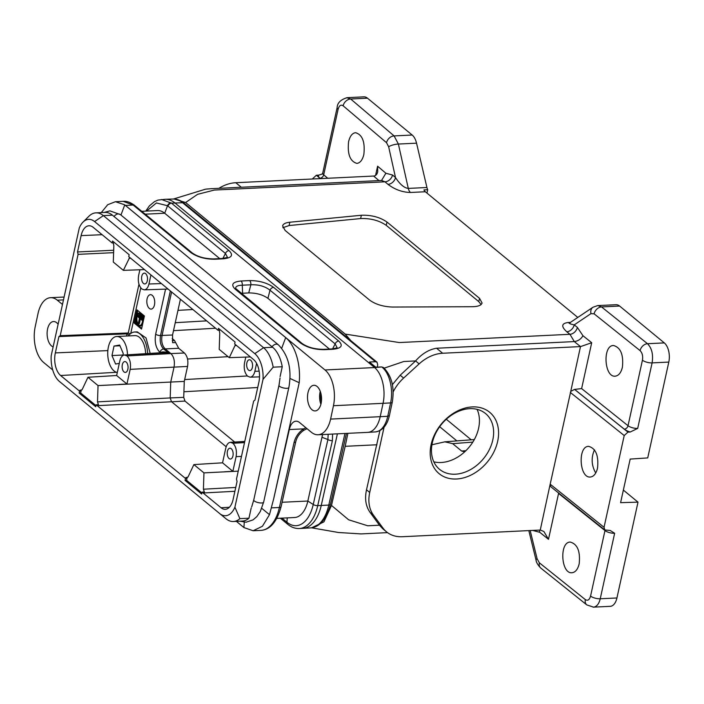 <?xml version="1.0" encoding="UTF-8"?>
<svg xmlns="http://www.w3.org/2000/svg" width="704" height="704" viewBox="0 0 704 704"><rect width="100%" height="100%" fill="white"/><g stroke="black" fill="none" stroke-linecap="round" stroke-linejoin="round"><path stroke-width="1.06" d="M242.396 526.293A40.119 21.912 -92.8 0 0 243.258 527.041L236.412 521.356M261.756 508.332L269.491 514.677L262.425 526.266L253.114 530.746L243.918 527.569L236.368 521.356M497.658 441.346A39.758 29.832 -50.5 0 1 440.889 474.971A39.758 29.832 -50.5 0 1 454.617 412.553A39.758 29.832 -50.5 0 1 497.658 441.346M574.244 341.59L436.577 348.242L442.649 353.25L580.492 346.588L574.314 341.59C578.213 340.991 581.09 339.038 582.947 335.711L591.703 342.725L581.618 388.59L628.03 425.718A7.225 2.693 12.4 0 0 637.692 428.41L630.212 432.018A10.842 4.039 -167.6 0 1 624.316 429.167L574.622 389.409L581.618 388.59M442.649 353.25A36.142 27.122 129.5 0 0 419.153 363.88L415.58 360.932L403.814 361.504L384.182 368.157M392.383 384.639L400.198 375.223L403.638 378.057L419.153 363.88M403.638 378.057A36.142 27.122 129.5 0 0 393.166 391.89M593.49 607.147L610.262 606.329A14.458 7.894 -92.8 0 0 616.933 597.969L600.239 598.778L614.645 533.254A7.225 2.693 -167.6 0 1 604.974 530.561L558.571 493.425L548.486 539.299L543.866 531.476L540.258 530.05L402.31 536.721A36.142 27.122 -50.5 0 1 386.514 531.846A36.142 27.122 -50.5 0 1 383.029 528.158L373.49 515.187A36.142 27.122 -50.5 0 1 369.723 492.457L384.067 427.196M614.645 533.254L610.166 530.464L604.789 529.945L604.041 527.287L550.176 484.194L540.258 530.05M550.176 484.194L570.742 391.398L574.552 389.4L627.95 432.124L624.21 435.547L570.346 392.454M570.742 391.398L580.492 346.588M256.599 363.378L254.857 371.325C253.95 374.977 252.375 376.93 250.14 377.177L247.676 376.244C244.675 373.102 243.628 368.632 244.534 362.815L245.793 357.086M246.858 362.894A5.421 2.957 87.2 0 1 249.366 359.753A5.421 2.957 87.2 0 1 252.578 365.024A5.421 2.957 87.2 0 1 249.885 370.586A5.421 2.957 87.2 0 1 246.858 362.894M87.586 217.562L89.461 215.714A29.999 16.386 87.2 0 1 95.938 212.854A29.999 16.386 87.2 0 1 103.365 215.626L263.578 347.706A29.999 16.386 87.2 0 1 273.178 367.18L282.251 366.74L280.095 376.578M273.178 367.18L263.023 379.359L234.916 507.188A23.857 13.024 -92.8 0 1 219.657 513.542A23.857 13.024 -92.8 0 0 219.657 513.542L59.426 381.445A23.857 13.024 -92.8 0 1 51.198 355.731L79.306 227.902A23.857 13.024 -92.8 0 1 83.028 222.103L87.85 217.29M251.196 507.989L248.952 518.197A29.999 16.386 87.2 0 1 242.475 521.066L233.402 521.506A29.999 16.386 87.2 0 1 226.002 518.751A29.999 16.386 87.2 0 1 225.975 518.725L219.674 513.559M251.689 506.942L253.81 499.77L279.022 385.106L280.051 377.978M234.916 507.188L239.879 518.637L248.952 518.197M282.251 366.74A29.999 16.386 -92.8 0 0 272.65 347.274L112.438 215.186A29.999 16.386 -92.8 0 0 105.01 212.414L95.938 212.854M172.172 338.536L174.53 340.481L178.702 348.295L163.645 348.973L168.907 353.311L163.539 352.554M226.16 446.75L171.459 401.65L170.201 397.927L183.726 397.355L184.272 381.401L98.041 385.572L97.486 401.878L170.201 397.927L170.738 382.096L174.055 367.022C174.962 361.205 173.914 356.734 170.905 353.593L184.413 353.003L178.702 348.295M184.413 353.003C187.422 356.145 188.47 360.615 187.563 366.432L130.178 369.354C131.085 363.537 130.038 359.058 127.028 355.925L124.485 354.992C122.285 355.291 120.745 357.245 119.856 360.844L116.635 375.505L126.949 384.014L118.8 384.446M184.272 381.401L187.563 366.432M183.726 397.355L184.985 401.078L234.678 442.042M154.466 304.92A7.225 3.951 -92.8 0 0 150.436 294.659A7.225 3.951 -92.8 0 0 146.837 302.069A7.225 3.951 -92.8 0 0 151.131 309.1A7.225 3.951 -92.8 0 0 154.466 304.92M144.417 315.982L141.539 329.085L134.156 323.004L137.042 309.901L144.417 315.982M150.181 353.39L146.045 337.964L137.289 331.874L134.719 331.998A21.683 11.845 -92.8 0 0 128.357 335.931M377.238 367.11L377.731 364.866L377.01 362.226L375.47 361.742L369.442 362.006L375.69 367.162L381.788 366.951L383.522 367.611M273.706 498.731L289.318 429.554A14.458 7.894 87.2 0 1 295.988 421.194A14.458 7.894 87.2 0 1 299.57 422.532L311.37 432.265A27.113 14.802 -92.8 0 0 318.085 434.764A27.113 14.802 -92.8 0 0 330.598 419.091L333.458 405.715A27.113 14.802 -92.8 0 0 324.993 369.961L125.409 205.418A40.119 21.912 -92.8 0 0 124.502 204.714A39.723 21.692 87.2 0 1 124.74 204.908L285.692 337.594A39.723 21.692 87.2 0 1 299.209 382.712L273.706 498.731L269.491 514.677M307.982 392.7A12.83 7.005 -92.8 0 0 315.146 410.916A12.83 7.005 -92.8 0 0 321.526 397.76A12.83 7.005 -92.8 0 0 313.905 385.282A12.83 7.005 -92.8 0 0 307.982 392.7M52.73 369.961L43.674 362.498A27.113 14.802 87.2 0 1 35.2 326.744L38.06 313.368A27.113 14.802 87.2 0 1 50.582 297.686A27.113 14.802 87.2 0 1 57.297 300.194L62.471 304.462M58.115 324.262A12.83 7.005 -92.8 0 0 53.522 321.543A12.83 7.005 -92.8 0 0 47.59 328.962A12.83 7.005 -92.8 0 0 53.134 346.914M227.41 451.352A5.421 2.957 -92.8 0 0 230.437 459.043A5.421 2.957 -92.8 0 0 233.13 453.49A5.421 2.957 -92.8 0 0 229.909 448.21A5.421 2.957 -92.8 0 0 227.41 451.352M241.49 456.386L236.095 456.667L232.866 471.328L222.543 462.818L225.773 448.158C226.662 444.558 228.202 442.614 230.402 442.314L244.781 441.417M236.095 456.667C237.002 450.85 235.954 446.38 232.945 443.247L230.402 442.314M113.837 242.079L113.652 242.898L112.147 242.959L112.57 241.032L129.158 254.716L128.735 256.634L218.064 330.282L219.569 330.22L219.754 329.402M79.57 391.134L79.147 393.052L80.661 392.982L81.083 391.046L79.57 391.134L60.623 375.514A17.037 9.302 87.2 0 1 55.334 352.906L58.925 336.565L60.21 335.685L78.091 254.355L77.528 251.962L81.118 235.62A17.037 9.302 87.2 0 1 89.038 225.764A17.037 9.302 87.2 0 1 93.201 227.339L112.147 242.959M139.876 269.773L138.618 275.493C137.711 281.31 138.758 285.789 141.768 288.922L144.223 289.854C146.467 289.608 148.034 287.654 148.94 284.002L150.938 274.938M113.274 242.915L113.846 245.74L113.291 262.055L123.367 270.362L129.686 257.418M236.579 345.55L234.969 345.602L229.284 357.676L249.955 356.946M218.064 330.282L218.486 328.354L235.074 342.038L234.652 343.957L253.598 359.577A17.037 9.302 87.2 0 1 258.887 382.175L254.936 400.162L253.66 401.042L236.491 479.09L237.054 481.492L233.103 499.47A17.037 9.302 87.2 0 1 225.289 509.318A17.037 9.302 87.2 0 1 221.021 507.742L202.074 492.131L201.652 494.05L185.064 480.374L185.486 478.447L96.158 404.809L97.68 404.721L98.736 405.601L97.486 401.878M180.418 299.244L172.55 334.998L172.621 342.672L175.622 342.54M170.342 290.937L160.53 335.544L162.043 335.456C161.11 341.282 162.158 345.761 165.194 348.885L170.905 353.593L127.028 355.925M141.759 211.323L157.529 210.558A28.917 15.787 87.2 0 1 164.692 213.233L219.736 258.614M329.437 349.052L267.907 298.329C262.794 294.712 256.406 292.908 248.732 292.917L241.217 293.322M141.363 318.234L142.358 317.794L139.322 315.286L138.415 315.33L141.363 318.234L142.358 317.794M139.462 313.465A6.063 3.309 -92.8 0 0 137.113 316.888A6.063 3.309 -92.8 0 0 140.043 325.459M141.002 316.281L139.401 314.494L141.002 316.281L141.935 316.105M141.715 315.603L139.401 314.494M138.512 323.673L139.656 318.472L141.874 319.836L137.377 316.131L139.427 318.287L138.283 323.488L139.418 323.629L140.413 319.106M142.613 319.66L138.283 316.087L137.377 316.131M135.758 319.818L135.071 322.96L141.68 328.416M137.799 310.526L136.972 314.31M139.612 325.978A6.503 3.555 -92.8 0 0 142.842 319.308A6.503 3.555 -92.8 0 0 138.987 312.99A6.503 3.555 -92.8 0 0 135.978 316.747A6.503 3.555 -92.8 0 0 139.612 325.978L140.518 325.934A6.503 3.555 -92.8 0 0 142.516 324.641M143.739 319.053A6.503 3.555 -92.8 0 0 141.821 313.843M141.17 313.306A6.503 3.555 -92.8 0 0 139.894 312.946L138.987 312.99M263.023 379.359A23.857 13.024 -92.8 0 0 254.795 353.646L94.582 221.566A23.857 13.024 -92.8 0 0 83.028 222.103M79.147 393.052L95.735 406.736L96.158 404.809M229.284 357.676L219.208 349.369L219.762 333.062L219.19 330.238M202.074 492.131L203.588 492.043L204.653 492.914L203.403 489.201L203.958 472.886L238.242 471.152M222.543 462.818L193.882 464.587L188.188 476.661L186.842 477.822L185.935 477.488L187 478.359L186.578 480.304L201.898 492.932M185.486 478.447L187 478.359M81.083 391.046L80.018 390.166L80.925 390.5L82.271 389.338L87.965 377.265L116.635 375.505M98.041 385.572L87.965 377.265M126.949 384.014L130.178 369.354M124.502 204.714L115.421 201.714L107.677 204.732L101.262 212.599M299.209 382.712L290.03 378.47M161.515 199.487L171.503 203.192L175.014 203.016A40.119 21.912 -92.8 0 0 165.202 199.302A40.119 21.912 -92.8 0 0 165.079 199.311L158.039 200.077L154.625 201.538L149.398 205.867L145.728 211.13M125.409 205.418L133.153 205.04L123.27 201.362C126.544 200.983 130.214 202.259 134.279 205.163A3.617 2.746 -51.8 0 1 134.499 205.366M289.318 429.554L303.538 428.868L305.897 427.75M322.573 434.553L307.85 501.037A28.917 15.787 87.2 0 1 294.545 517.528L276.857 518.382M227.454 257.312L225.456 253.475L167.534 205.726L156.42 202.954L146.555 211.086M337.154 347.75L335.157 343.904L270.019 290.206C264.986 286.273 258.597 284.469 250.844 284.794A3.617 1.971 -92.8 0 0 249.621 280.597C259.213 280.588 267.203 282.841 273.592 287.355L338.73 341.053C343.385 345.655 341.449 348.392 332.913 349.263A3.617 1.971 -92.8 0 0 332.015 348.929L337.093 347.855M248.732 292.917L250.844 284.794L242.282 285.208C237.899 285.287 235.664 286.352 235.55 288.394M281.978 518.135L286.959 522.245A37.136 20.275 -92.8 0 0 313.236 504.495L327.897 439.525L328.178 434.28M271.63 507.857L279.391 507.487L294.052 442.517A3.617 1.373 12.7 0 0 295.742 441.769C296.894 437.105 299.552 433.294 303.723 430.338L307.023 428.683M294.052 442.517C295.469 436.867 298.637 432.326 303.565 428.877L303.204 430.25M322.212 437.369L327.897 439.525A3.617 1.373 12.7 0 0 332.394 440.66L317.733 505.63L321.244 505.463L337.41 433.831M192.262 252.965A3.617 2.71 129.5 0 0 190.687 252.472L133.153 205.04A3.617 2.71 -50.5 0 1 134.737 205.533L192.262 252.965C197.78 256.837 204.943 258.817 213.761 258.905A3.617 1.971 87.2 0 1 214.658 259.239C205.066 259.239 197.076 256.986 190.687 252.472M213.761 258.905L222.323 258.491A3.617 1.971 87.2 0 1 223.221 258.826L214.658 259.239M222.86 258.456L225.456 253.475A3.617 2.71 -50.5 0 1 229.029 250.624C233.693 255.218 231.757 257.954 223.221 258.826M332.561 348.894L335.157 343.904A3.617 2.71 -50.5 0 1 338.73 341.053M332.913 349.263L324.35 349.677A3.617 1.971 -92.8 0 0 323.462 349.342L332.015 348.929M267.907 298.329L270.019 290.206A3.617 2.71 -50.5 0 1 273.592 287.355M324.35 349.677C314.758 349.677 306.768 347.424 300.379 342.91A3.617 2.71 -50.5 0 1 301.963 343.394L235.558 288.394M300.379 342.91L235.25 289.212A3.617 2.71 -50.5 0 1 236.826 289.696M242.598 293.207L242.282 285.208A3.617 1.971 -92.8 0 0 241.058 281.01L249.621 280.597M239.879 518.637A29.999 16.386 87.2 0 1 233.402 521.506M144.038 269.623L123.367 270.362M113.696 250.237L77.528 251.962M113.608 252.666L78.091 254.355M130.231 333.898L128.269 332.974L60.21 335.685M129.114 334.99L126.984 333.854L58.925 336.565M224.708 471.759L232.866 471.328M147.303 280.817A5.421 2.957 -92.8 0 0 144.276 273.117A5.421 2.957 -92.8 0 0 141.583 278.678A5.421 2.957 -92.8 0 0 144.795 283.95A5.421 2.957 -92.8 0 0 147.303 280.817M193.882 464.587L203.958 472.886M127.855 369.274A5.421 2.957 -92.8 0 0 124.828 361.574A5.421 2.957 -92.8 0 0 122.126 367.136A5.421 2.957 -92.8 0 0 125.347 372.407A5.421 2.957 -92.8 0 0 127.855 369.274M95.982 405.618L80.661 392.982M185.064 480.374L186.578 480.304M234.969 345.602L235.602 344.74M134.156 323.004L135.071 322.96M136.206 316.932A6.063 3.309 -92.8 0 0 139.594 325.538A6.063 3.309 -92.8 0 0 142.604 319.326A6.063 3.309 -92.8 0 0 139.005 313.43A6.063 3.309 -92.8 0 0 136.206 316.932M141.082 315.885L141.821 315.85M141.451 317.838L138.415 315.33M141.874 319.836L142.622 319.801M141.786 320.241L142.613 320.197M244.534 442.526L232.945 443.247M155.663 334.171A3.617 1.346 12.4 0 0 160.53 335.544C159.606 341.361 160.644 345.84 163.645 348.973A3.617 2.71 -50.5 0 0 159.931 352.396C155.848 348.137 154.422 342.065 155.663 334.171L165.563 289.124M159.958 352.774L160.134 352.563C162.615 351.507 165.546 351.754 168.907 353.311L127.23 355.916M320.883 404.254A12.83 7.005 87.2 0 1 320.082 392.119A12.83 7.005 87.2 0 1 320.267 391.354M426.932 187.502A7.225 3.951 -92.8 0 0 427.715 189.728L423.94 189.904A7.225 3.951 -92.8 0 0 425.339 191.752L410.476 192.474A7.225 3.951 87.2 0 1 408.285 188.408L426.932 187.502L416.548 143.176A14.458 7.894 -92.8 0 0 412.183 135.036L367.488 98.19A14.458 7.894 -92.8 0 0 363.906 96.853L347.134 97.662C340.692 99.616 337.366 102.89 337.154 107.51A7.225 2.693 12.4 0 0 338.105 109.296L323.699 174.821L327.747 178.27M427.715 189.728L426.976 193.107M623.357 490.081L638.009 502.146L620.594 502.656L630.177 459.087L647.733 457.908L668.8 362.085A14.458 7.894 -92.8 0 0 664.303 342.901L619.608 306.046A14.458 7.894 -92.8 0 0 616.035 304.709L597.907 305.589L601.533 306.926L647.504 343.71C651.86 348.181 653.4 354.578 652.106 362.886L637.692 428.41M616.933 597.969L638.009 502.146M577.79 317.442L425.339 191.752M595.734 472.991C591.43 465.467 591.008 457.75 594.466 449.847M597.529 468.142C596.165 473.651 593.754 476.608 590.313 477.03C579.33 478.306 577.562 446.142 588.632 446.354C595.839 448.386 598.805 455.646 597.529 468.142M492.791 439.974A36.142 27.122 129.5 0 0 485.54 413.547A36.142 27.122 129.5 0 0 441.619 424.186A36.142 27.122 129.5 0 0 439.551 469.33A36.142 27.122 129.5 0 0 470.307 469.718A36.142 27.122 129.5 0 0 492.791 439.974M433.814 461.824A36.142 27.122 129.5 0 0 478.597 428.27A36.142 27.122 129.5 0 0 477.074 409.35M472.806 442.112L452.654 443.652L461.604 451.026L464.543 451.801M452.654 443.652L444.84 441.83L431.939 444.77M551.047 486.948L550.106 485.232M558.571 493.425L558.298 492.747M548.486 539.299L539.722 532.286L539.528 530.086M586.758 604.868A7.225 5.35 -51.3 0 1 585.332 599.606C587.717 601.049 589.468 599.87 590.568 596.086A7.225 2.693 -167.6 0 0 600.239 598.778C598.954 603.953 596.719 606.742 593.516 607.138L593.05 607.138M311.696 527.762L323.928 521.866L331.487 505.428L348.621 519.79L367.699 525.774L379.456 525.21L382.686 528.686M383.029 528.158L379.456 525.21L370.049 512.354C365.754 506.229 364.575 498.714 366.511 489.808L379.887 430.628M579.181 563.851C580.457 551.364 577.491 544.104 570.275 542.071C559.214 541.86 560.982 574.015 571.956 572.748C575.406 572.326 577.808 569.36 579.181 563.851M331.487 505.428L345.18 446.31L376.939 444.77M580.598 346.579L591.703 342.725M574.314 341.59L569.95 334.303L399.274 342.549L345.206 334.092L350.856 340.666M569.36 323.101A7.225 3.951 87.2 0 1 568.181 322.494C561.44 323.382 560.974 326.48 566.79 331.778A7.225 5.35 128.7 0 0 574.218 324.878C570.574 324.122 568.99 323.514 569.457 323.039L569.967 323.162M597.564 305.615L592.953 307.252L569.457 323.039M436.577 348.242C429.053 349.439 422.048 353.663 415.58 360.932L400.198 375.223M478.746 301.602L386.241 225.342C379.166 220.475 370.621 218.222 360.624 218.566L361.363 215.257L289.775 222.235C285.507 222.71 283.114 223.942 282.612 225.922L285.155 230.472L369.662 300.142C375.619 304.41 383.284 306.715 392.647 307.05L472.296 306.715C478.007 306.601 481.263 305.378 482.064 303.028L479.556 298.355L478.746 301.602L481.105 304.533M627.95 432.124L630.212 432.018M604.041 527.287L624.21 435.547M622.398 367.277C623.674 354.79 620.708 347.53 613.501 345.497C602.43 345.286 604.199 377.441 615.182 376.174C618.622 375.751 621.034 372.786 622.398 367.277M347.882 433.33L345.18 446.31M312.99 178.983L312.638 178.684L316.378 175.261L320.338 178.622M318.639 175.146L322.142 174.064L322.749 173.034A7.225 2.693 12.4 0 0 323.699 174.821A3.617 2.746 130.4 0 1 319.924 178.218A10.842 4.039 -167.6 0 1 318.639 175.146L316.378 175.261M375.584 175.393L377.608 166.214L377.722 171.767C377.08 174.398 375.751 175.824 373.736 176.044L235.787 182.714L241.296 187.246M377.608 166.214L385.88 173.246L381.542 180.47M385.88 173.246L392.542 175.023A7.225 5.491 -49.6 0 1 384.982 181.808L381.55 180.479L210.734 188.725L205.586 189.165L173.474 199.012M410.476 192.474C402.424 192.298 394.926 189.587 387.966 184.342A7.225 5.491 130.4 0 0 395.516 177.558L388.652 146.775L386.54 142.701L343.13 105.794C340.868 104.342 339.196 105.512 338.105 109.296M346.738 97.706L350.68 99L394.099 135.907L398.394 144.047L408.285 188.408C404.184 187.942 399.925 184.325 395.516 177.558L392.542 175.023M387.966 184.342L384.982 181.808L214.315 190.062L197.578 194.33L185.61 202.514L174.161 199.03M218.882 188.329A36.142 27.122 -50.5 0 1 235.787 182.714M360.624 218.566L289.142 225.535L282.85 227.691M361.363 215.257C371.36 214.914 379.905 217.175 386.98 222.033L479.556 298.355M348.621 141.574C347.274 154.07 350.02 161.339 356.875 163.39C360.158 162.976 362.481 160.019 363.845 154.51C365.191 142.014 362.437 134.746 355.59 132.695C352.299 133.1 349.976 136.066 348.621 141.574M185.61 202.514L345.206 334.092M119.962 345.778L114.013 346.06L119.654 345.048L123.262 353.522L122.822 355.582M122.866 355.036L111.98 355.555L114.013 346.06M119.302 363.361L115.588 364.038L111.98 355.555M117.286 372.513A18.075 9.874 87.2 0 1 107.73 353.918A18.075 9.874 87.2 0 1 116.75 336.486A18.075 9.874 87.2 0 1 127.503 354.798M116.75 336.486L134.895 335.614A18.075 9.874 87.2 0 1 145.64 353.672M147.611 353.549A21.683 11.845 -92.8 0 0 134.719 331.998M321.35 401.896A10.842 5.922 87.2 0 1 320.954 393.659M140.756 287.866L130.724 333.511M184.985 401.078L98.736 405.601M254.857 371.325L259.142 371.175M172.55 334.998L162.043 335.456L171.6 291.975M171.072 202.849A3.617 2.728 -52.2 0 0 167.534 205.726L164.692 213.233L145.218 214.174M221.021 507.742L229.363 507.267M234.907 491.278L204.653 492.914M185.935 477.488L187.713 477.374M233.138 443.23L244.508 442.631M148.94 284.002L161.41 283.571M124.74 204.908L120.956 215.054M285.692 337.594L281.714 348.242M244.27 522.192L243.918 527.569M324.993 369.961L374.59 367.558L175.014 203.016L182.582 202.726A40.04 21.868 -92.8 0 0 172.797 199.021L165.202 199.302M167.922 206.043A3.617 2.71 -50.5 0 1 171.503 203.192L229.029 250.624M235.25 289.212C230.586 284.61 232.522 281.882 241.058 281.01M57.297 300.194L63.474 299.895M332.587 434.069L332.394 440.66M260.929 530.376A40.119 21.912 -92.8 0 0 279.391 507.487A3.617 1.373 12.7 0 0 281.081 506.73C276.954 521.814 270.23 529.698 260.929 530.376L253.15 530.746M333.458 405.715L383.064 403.322A27.113 14.802 -92.8 0 0 374.59 367.558L381.788 366.951M330.598 419.091L380.204 416.689L383.064 403.322L390.614 402.917A27.034 14.758 -92.8 0 0 382.166 367.268A3.617 2.71 129.5 0 1 383.715 367.752L383.346 367.444M318.085 434.764L367.682 432.37A27.113 14.802 -92.8 0 0 367.77 432.362A27.113 14.802 -92.8 0 0 380.204 416.689L387.746 416.293L390.614 402.917A3.617 1.32 -167.9 0 0 392.269 402.186C394.671 387.578 391.82 376.103 383.715 367.752M282.084 502.278L307.85 501.037L313.236 504.495A3.617 1.373 12.7 0 0 317.733 505.63A40.119 21.912 87.2 0 1 299.279 528.519L302.79 528.352A40.119 21.912 -92.8 0 0 302.914 528.343A40.119 21.912 -92.8 0 0 321.244 505.463L328.794 505.058L344.951 433.47M280.359 518.214L287.769 524.322A3.617 2.71 129.5 0 1 286.959 522.245L287.214 517.88M132.73 204.706A3.617 2.746 -51.8 0 1 134.288 205.172L134.737 205.533M330.458 504.31C326.313 519.332 319.66 527.19 310.499 527.894A40.04 21.868 -92.8 0 0 328.794 505.058A3.617 1.373 -167.3 0 0 330.458 504.31L346.456 433.391M389.409 415.554C387.191 425.348 382.501 430.795 375.346 431.922A27.034 14.758 -92.8 0 0 387.746 416.293L389.409 415.554L392.269 402.186M375.47 361.742L182.582 202.726A3.617 2.71 -50.5 0 1 184.131 203.21C180.655 200.332 176.88 198.933 172.797 199.021M172.278 340.578L174.53 340.481M254.795 353.646L263.578 347.706L272.65 347.274M94.582 221.566L103.365 215.626L112.438 215.186M130.662 258.227L129.052 258.28M102.124 234.696L81.118 235.62M126.509 336.019L126.984 333.854L128.269 332.974L138.978 284.249M107.844 350.61L55.334 352.906M203.403 489.201L235.752 487.441M116.415 372.293L60.623 375.514M80.018 390.166L81.796 390.06M605.044 530.121A3.617 2.675 -51.3 0 1 604.974 530.561L590.568 596.086M539.722 532.286L532.576 530.42M593.516 607.13L586.802 604.903L540.83 568.119C537.856 565.039 536.263 562.373 536.061 560.129A7.225 1.883 -13.8 0 1 537.099 558.747L539.361 562.813L585.332 599.606M530.174 530.534L537.099 558.747M540.786 568.084A7.225 5.35 -51.3 0 1 539.361 562.813M373.49 515.187L370.049 512.354M369.723 492.457L366.511 489.808M461.604 451.026L465.872 450.701M668.8 362.085L652.106 362.886A7.225 2.693 12.4 0 1 642.435 360.193L628.03 425.718A3.617 2.675 -51.3 0 1 624.316 429.167M566.79 331.778L569.95 334.303A7.225 5.35 128.7 0 0 577.377 327.404L582.947 335.711M642.435 360.193C643.078 356.039 642.294 352.845 640.077 350.61L594.106 313.826L590.999 313.597L574.218 324.878L577.377 327.404M590.999 313.597A7.225 5.694 -123.9 0 1 592.882 307.296M594.106 313.826A7.225 5.35 -51.3 0 1 601.533 306.926L619.608 306.046M640.077 350.61A7.225 5.35 -51.3 0 1 647.504 343.71L664.303 342.901M471.231 439.815L446.301 419.258M456.887 440.906L439.666 426.712M257.717 387.508L183.92 391.758M184.677 379.562L247.359 375.954M206.642 320.866L175.261 322.678M192.87 309.514L177.971 310.367M173.501 330.669L215.591 328.24M228.078 356.682L187.546 359.014M320.399 178.622L319.924 178.218M378.981 180.594L373.63 176.053M416.548 143.176L398.394 144.047A7.225 1.98 167.4 0 0 388.652 146.775M412.183 135.036L394.099 135.907A7.225 5.491 130.4 0 0 386.54 142.701M367.488 98.19L350.68 99A7.225 5.491 130.4 0 0 343.13 105.794M289.775 222.235L289.142 225.535M386.98 222.033L386.241 225.342M568.181 322.494L570.434 322.388M240.046 521.18L246.092 522.21L253.088 519.851L256.793 516.639L260.322 511.465L263.692 501.943C263.437 504.434 252.921 501.996 253.81 499.77L279.022 385.097C278.133 387.332 288.649 389.77 288.904 387.27C291.966 369.406 288.473 355.265 278.423 344.872L120.419 214.614C118.378 213.286 116.239 213.902 113.995 216.471M271.99 346.729C274.234 344.159 276.382 343.543 278.423 344.872M50.582 297.686L64.108 297.035M115.43 201.714L123.253 201.335M281.081 506.73L295.742 441.76M287.769 524.322C291.298 527.252 295.134 528.651 299.279 528.519M222.323 258.491L227.401 257.426M323.462 349.342C314.635 349.246 307.472 347.266 301.963 343.394M310.499 527.894L302.914 528.343M375.346 431.922L367.77 432.362M377.018 362.226L184.131 203.21M219.657 513.542L226.002 518.751M168.036 289.036L144.206 289.854M250.114 377.177L259.521 376.851M163.451 352.563L124.458 354.992M551.17 487.045L604.789 529.954M536.061 560.129L528.818 530.605M387.534 532.629L361.073 533.914L338.492 532.506L311.511 527.798M382.571 528.598L386.514 531.846M474.302 439.578L444.84 441.83M337.154 107.51L322.749 173.034M279.022 385.097L279.347 383.442M104.174 212.458L109.859 210.866L120.419 214.614M263.692 501.943L288.904 387.27"/></g></svg>
